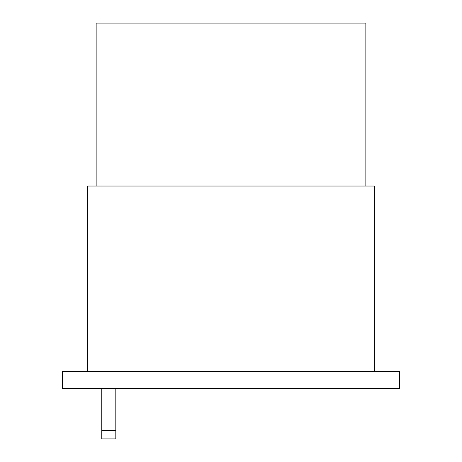 <?xml version="1.0" encoding="UTF-8"?>
<svg xmlns="http://www.w3.org/2000/svg" width="462" height="462" viewBox="0 0 462 462"><rect width="100%" height="100%" fill="white"/><g stroke="black" fill="none" stroke-linecap="round" stroke-linejoin="round"><path stroke-width="0.69" d="M399.566 388.328L62.434 388.328L62.434 371.471L399.566 371.471L399.566 388.328M87.716 371.471L87.716 186.047L374.284 186.047L374.284 371.471M96.148 186.047L96.148 23.1L365.852 23.1L365.852 186.047M115.812 388.328L115.812 438.9L101.767 438.9L115.812 438.9M101.767 388.328L101.767 438.9M101.767 430.474L115.812 430.474"/></g></svg>

